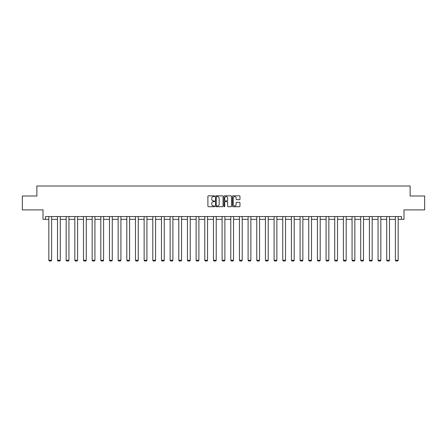<?xml version="1.0" encoding="UTF-8"?>
<svg xmlns="http://www.w3.org/2000/svg" width="447" height="447" viewBox="0 0 447 447"><rect width="100%" height="100%" fill="white"/><g stroke="black" fill="none" stroke-linecap="round" stroke-linejoin="round"><path stroke-width="0.67" d="M214.616 196.211A0.38 0.38 0 0 0 214.23 195.831L208.442 195.831A0.548 0.548 0 0 0 207.894 196.373L207.894 206.184A0.548 0.548 0 0 0 208.442 206.732L214.23 206.732A0.38 0.38 0 0 0 214.616 206.352A0.38 0.38 0 0 0 214.23 205.966L213.482 205.966A1.743 1.743 0 0 1 211.738 204.223L211.738 203.407A1.743 1.743 0 0 1 213.482 201.664L214.23 201.664A0.38 0.38 0 0 0 214.616 201.279A0.38 0.38 0 0 0 214.23 200.899L213.482 200.899A1.743 1.743 0 0 1 211.738 199.155L211.738 198.334A1.743 1.743 0 0 1 213.482 196.591L214.23 196.591A0.38 0.38 0 0 0 214.616 196.211M45.538 219.332L45.538 216.555L401.462 216.555L401.462 219.332L403.993 219.332L403.993 209.889L424.65 209.889L424.65 196.004L410.128 196.004L410.128 186.008L36.872 186.008L36.872 196.004L22.35 196.004L22.35 209.889L43.007 209.889L43.007 219.332L48.84 219.332M239.43 199.669A0.548 0.548 0 0 0 239.978 199.127L239.978 196.373A0.548 0.548 0 0 0 239.43 195.831L232.999 195.831A0.548 0.548 0 0 0 232.451 196.373L232.451 206.184A0.548 0.548 0 0 0 232.999 206.732L239.43 206.732A0.548 0.548 0 0 0 239.978 206.184L239.978 202.86A0.548 0.548 0 0 0 239.43 202.318L236.681 202.318A0.548 0.548 0 0 0 236.133 202.86L236.133 204.508A1.458 1.458 0 0 1 234.675 205.966A1.458 1.458 0 0 1 233.217 204.508L233.217 198.049A1.458 1.458 0 0 1 234.675 196.591A1.458 1.458 0 0 1 236.133 198.049L236.133 199.127A0.548 0.548 0 0 0 236.681 199.669L239.43 199.669M223.025 196.373A0.548 0.548 0 0 0 222.477 195.831L216.046 195.831A0.548 0.548 0 0 0 215.499 196.373L215.499 206.184A0.548 0.548 0 0 0 216.046 206.732L222.477 206.732A0.548 0.548 0 0 0 223.025 206.184L223.025 196.373M224.523 195.831L230.954 195.831A0.548 0.548 0 0 1 231.501 196.373L231.501 206.184A0.548 0.548 0 0 1 230.954 206.732L228.199 206.732A0.548 0.548 0 0 1 227.657 206.184L227.657 202.206A0.548 0.548 0 0 0 227.11 201.664L225.288 201.664A0.548 0.548 0 0 0 224.74 202.206L224.74 206.352A0.38 0.38 0 0 1 224.36 206.732A0.38 0.38 0 0 1 223.975 206.352L223.975 196.373A0.548 0.548 0 0 1 224.523 195.831M51.617 219.332L57.507 219.332M60.284 219.332L66.167 219.332M68.944 219.332L74.833 219.332M77.61 219.332L83.494 219.332M86.271 219.332L92.16 219.332M94.937 219.332L100.821 219.332M103.598 219.332L109.487 219.332M112.264 219.332L118.148 219.332M120.925 219.332L126.814 219.332M129.591 219.332L135.475 219.332M138.252 219.332L144.141 219.332M146.918 219.332L152.801 219.332M155.578 219.332L161.468 219.332M164.245 219.332L170.128 219.332M172.905 219.332L178.794 219.332M181.571 219.332L187.455 219.332M190.232 219.332L196.121 219.332M198.898 219.332L204.782 219.332M207.559 219.332L213.448 219.332M216.225 219.332L222.114 219.332M224.886 219.332L230.775 219.332M233.552 219.332L239.441 219.332M242.218 219.332L248.102 219.332M250.879 219.332L256.768 219.332M259.545 219.332L265.429 219.332M268.206 219.332L274.095 219.332M276.872 219.332L282.755 219.332M285.532 219.332L291.422 219.332M294.199 219.332L300.082 219.332M302.859 219.332L308.748 219.332M311.525 219.332L317.409 219.332M320.186 219.332L326.075 219.332M328.852 219.332L334.736 219.332M337.513 219.332L343.402 219.332M346.179 219.332L352.063 219.332M354.84 219.332L360.729 219.332M363.506 219.332L369.39 219.332M372.167 219.332L378.056 219.332M380.833 219.332L386.716 219.332M389.493 219.332L395.383 219.332M398.16 219.332L401.462 219.332M216.644 196.591A0.38 0.38 0 0 0 216.264 196.976L216.264 205.586A0.38 0.38 0 0 0 216.644 205.966L217.438 205.966A1.743 1.743 0 0 0 219.181 204.223L219.181 198.334A1.743 1.743 0 0 0 217.438 196.591L216.644 196.591M227.657 198.077A1.458 1.458 0 0 0 226.199 196.619A1.458 1.458 0 0 0 224.74 198.077L224.74 200.351A0.548 0.548 0 0 0 225.288 200.899L227.11 200.899A0.548 0.548 0 0 0 227.657 200.351L227.657 198.077M51.617 216.555L51.617 260.271L48.84 260.271L48.84 216.555M51.617 260.271L51.198 260.992L49.259 260.992L48.84 260.271M60.284 216.555L60.284 260.271L57.507 260.271L57.507 216.555M60.284 260.271L59.864 260.992L57.92 260.992L57.507 260.271M68.944 216.555L68.944 260.271L66.167 260.271L66.167 216.555M68.944 260.271L68.525 260.992L66.586 260.992L66.167 260.271M77.61 216.555L77.61 260.271L74.833 260.271L74.833 216.555M77.61 260.271L77.191 260.992L75.247 260.992L74.833 260.271M86.271 216.555L86.271 260.271L83.494 260.271L83.494 216.555M86.271 260.271L85.858 260.992L83.913 260.992L83.494 260.271M94.937 216.555L94.937 260.271L92.16 260.271L92.16 216.555M94.937 260.271L94.518 260.992L92.574 260.992L92.16 260.271M103.598 216.555L103.598 260.271L100.821 260.271L100.821 216.555M103.598 260.271L103.184 260.992L101.24 260.992L100.821 260.271M112.264 216.555L112.264 260.271L109.487 260.271L109.487 216.555M112.264 260.271L111.845 260.992L109.901 260.992L109.487 260.271M120.925 216.555L120.925 260.271L118.148 260.271L118.148 216.555M120.925 260.271L120.511 260.992L118.567 260.992L118.148 260.271M129.591 216.555L129.591 260.271L126.814 260.271L126.814 216.555M129.591 260.271L129.172 260.992L127.227 260.992L126.814 260.271M138.252 216.555L138.252 260.271L135.475 260.271L135.475 216.555M138.252 260.271L137.838 260.992L135.894 260.992L135.475 260.271M146.918 216.555L146.918 260.271L144.141 260.271L144.141 216.555M146.918 260.271L146.499 260.992L144.554 260.992L144.141 260.271M155.578 216.555L155.578 260.271L152.801 260.271L152.801 216.555M155.578 260.271L155.165 260.992L153.22 260.992L152.801 260.271M164.245 216.555L164.245 260.271L161.468 260.271L161.468 216.555M164.245 260.271L163.825 260.992L161.881 260.992L161.468 260.271M172.905 216.555L172.905 260.271L170.128 260.271L170.128 216.555M172.905 260.271L172.492 260.992L170.547 260.992L170.128 260.271M181.571 216.555L181.571 260.271L178.794 260.271L178.794 216.555M181.571 260.271L181.152 260.992L179.208 260.992L178.794 260.271M190.232 216.555L190.232 260.271L187.455 260.271L187.455 216.555M190.232 260.271L189.819 260.992L187.874 260.992L187.455 260.271M198.898 216.555L198.898 260.271L196.121 260.271L196.121 216.555M198.898 260.271L198.479 260.992L196.535 260.992L196.121 260.271M207.559 216.555L207.559 260.271L204.782 260.271L204.782 216.555M207.559 260.271L207.145 260.992L205.201 260.992L204.782 260.271M216.225 216.555L216.225 260.271L213.448 260.271L213.448 216.555M216.225 260.271L215.806 260.992L213.867 260.992L213.448 260.271M224.886 216.555L224.886 260.271L222.114 260.271L222.114 216.555M224.886 260.271L224.472 260.992L222.528 260.992L222.114 260.271M233.552 216.555L233.552 260.271L230.775 260.271L230.775 216.555M233.552 260.271L233.133 260.992L231.194 260.992L230.775 260.271M242.218 216.555L242.218 260.271L239.441 260.271L239.441 216.555M242.218 260.271L241.799 260.992L239.855 260.992L239.441 260.271M250.879 216.555L250.879 260.271L248.102 260.271L248.102 216.555M250.879 260.271L250.465 260.992L248.521 260.992L248.102 260.271M259.545 216.555L259.545 260.271L256.768 260.271L256.768 216.555M259.545 260.271L259.126 260.992L257.181 260.992L256.768 260.271M268.206 216.555L268.206 260.271L265.429 260.271L265.429 216.555M268.206 260.271L267.792 260.992L265.848 260.992L265.429 260.271M276.872 216.555L276.872 260.271L274.095 260.271L274.095 216.555M276.872 260.271L276.453 260.992L274.508 260.992L274.095 260.271M285.532 216.555L285.532 260.271L282.755 260.271L282.755 216.555M285.532 260.271L285.119 260.992L283.174 260.992L282.755 260.271M294.199 216.555L294.199 260.271L291.422 260.271L291.422 216.555M294.199 260.271L293.78 260.992L291.835 260.992L291.422 260.271M302.859 216.555L302.859 260.271L300.082 260.271L300.082 216.555M302.859 260.271L302.446 260.992L300.501 260.992L300.082 260.271M311.525 216.555L311.525 260.271L308.748 260.271L308.748 216.555M311.525 260.271L311.106 260.992L309.162 260.992L308.748 260.271M320.186 216.555L320.186 260.271L317.409 260.271L317.409 216.555M320.186 260.271L319.773 260.992L317.828 260.992L317.409 260.271M328.852 216.555L328.852 260.271L326.075 260.271L326.075 216.555M328.852 260.271L328.433 260.992L326.489 260.992L326.075 260.271M337.513 216.555L337.513 260.271L334.736 260.271L334.736 216.555M337.513 260.271L337.099 260.992L335.155 260.992L334.736 260.271M346.179 216.555L346.179 260.271L343.402 260.271L343.402 216.555M346.179 260.271L345.76 260.992L343.816 260.992L343.402 260.271M354.84 216.555L354.84 260.271L352.063 260.271L352.063 216.555M354.84 260.271L354.426 260.992L352.482 260.992L352.063 260.271M363.506 216.555L363.506 260.271L360.729 260.271L360.729 216.555M363.506 260.271L363.087 260.992L361.142 260.992L360.729 260.271M372.167 216.555L372.167 260.271L369.39 260.271L369.39 216.555M372.167 260.271L371.753 260.992L369.809 260.992L369.39 260.271M380.833 216.555L380.833 260.271L378.056 260.271L378.056 216.555M380.833 260.271L380.414 260.992L378.475 260.992L378.056 260.271M389.493 216.555L389.493 260.271L386.716 260.271L386.716 216.555M389.493 260.271L389.08 260.992L387.136 260.992L386.716 260.271M398.16 216.555L398.16 260.271L395.383 260.271L395.383 216.555M398.16 260.271L397.741 260.992L395.802 260.992L395.383 260.271"/></g></svg>
